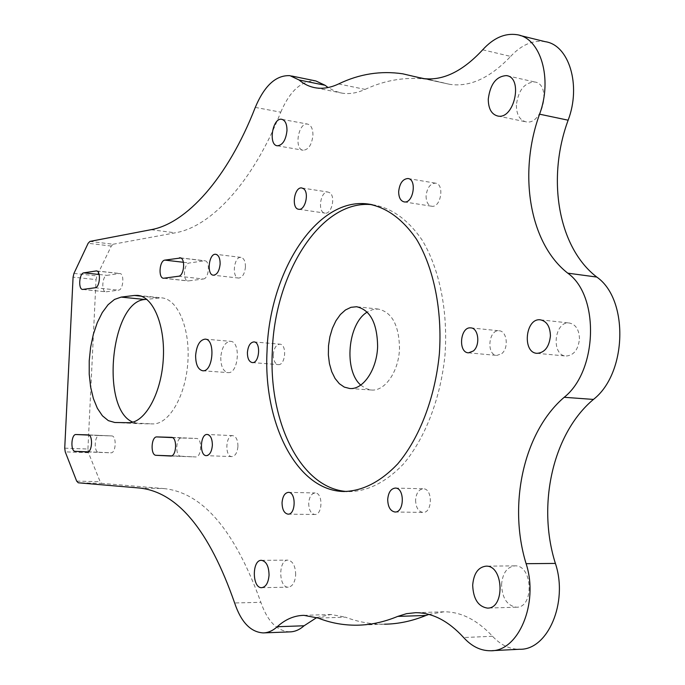 <?xml version="1.0" encoding="UTF-8"?>
<svg xmlns="http://www.w3.org/2000/svg" width="685" height="685" viewBox="0 0 685 685"><rect width="100%" height="100%" fill="white"/><g stroke="black" fill="none" stroke-linecap="round" stroke-linejoin="round"><path stroke-width="0.51" stroke-dasharray="3.42 2.57" d="M372.263 204.704L373.282 204.815C391.76 207.992 408.012 219.697 422.054 239.93C439.368 268.511 448.11 310.767 445.044 354.41C440.84 397.968 425.188 438.417 403.345 464.113C386.126 482.034 368.128 491.213 349.35 491.633L346.841 491.505M89.923 241.42L113.102 244.245L111.295 246.069L96.919 275.901L96.046 279.591L73.081 277.142M64.732 448.153L87.937 449.043L88.451 452.716L100.147 481.692L101.808 483.37L78.287 482.797M113.102 244.245L175.223 232.823L151.042 229.689M139.235 487.994L163.784 488.568L101.808 483.37M87.937 449.043L96.046 279.591M245.444 266.945C245.427 261.319 243.937 258.125 240.966 257.38C233.902 256.207 231.521 277.887 238.688 278.076C242.439 277.596 244.691 273.889 245.444 266.945M237.943 446.329C237.866 439.967 236.145 436.413 232.78 435.643C225.57 434.838 224.603 456.801 231.873 456.604C235.306 456.107 237.327 452.682 237.943 446.329M428.793 614.411L443.974 611.799C460.928 611.731 477.111 619.891 492.541 636.271C500.598 644.953 509.597 649.286 519.547 649.269M482.677 49.808L510.642 56.401C490.109 77.97 469.833 87.286 449.814 84.341L423.827 78.629M510.642 56.401C521.482 44.816 532.939 39.893 545.012 41.639M220.767 357.382C220.81 366.389 223.216 371.467 227.994 372.614C238.62 374.104 241.137 341.284 230.391 341.318C224.98 342.055 221.769 347.406 220.767 357.382M501.557 584.596C502.576 573.097 507.046 566.855 514.974 565.861C532.827 564.808 534.369 608.109 516.362 607.201C507.106 605.66 502.173 598.125 501.557 584.596M356.774 625.199L384.576 624.189C371.013 624.309 357.99 621.971 345.488 617.176L318.148 618.067M255.282 107.399L280.764 112.186C252.791 182.552 210.86 226.915 175.223 232.823M280.764 112.186C290.046 90.617 301.742 80.213 315.871 80.967M338.595 83.947L365.105 89.392C357.116 93.032 349.478 94.29 342.175 93.169L334.854 91.165L328.072 87.534M365.105 89.392C386.126 79.58 407.755 76.352 430.009 79.7L444.034 82.988M316.753 617.553L331.035 614.496L345.488 617.176M289.849 631.887C277.108 631.116 267.45 621.261 260.857 602.312L234.63 602.971M163.784 488.568C202.554 492.404 234.912 530.327 260.857 602.312M273.281 354.676C273.341 360.541 274.993 363.846 278.247 364.608C285.542 365.619 287.229 344.187 279.857 344.17C276.141 344.632 273.949 348.143 273.281 354.676M415.589 500.024C415.821 507.388 418.27 511.524 422.945 512.414C432.569 513.228 432.903 488.465 423.279 488.79C418.809 489.33 416.249 493.08 415.589 500.024M426.079 196.004C426.147 201.929 428.039 205.337 431.755 206.245C440.96 207.983 444.796 183.768 435.395 183.143C430.146 183.58 427.046 187.861 426.079 196.004M329.973 192.905L328.055 192.057C320.34 190.635 317.206 212.71 325.058 213.129C331.497 214.456 335.778 196.938 329.973 192.905M501.797 353.597C509.006 347.98 506.969 330.855 499.134 330.795C488.474 329.348 486.119 355.173 496.882 355.421L501.797 353.597M308.704 503.184C308.841 509.923 310.862 513.69 314.749 514.495C322.738 515.206 323.123 492.626 315.134 492.96C311.435 493.465 309.286 496.873 308.704 503.184M203.308 278.992C209.071 278.718 210.449 260.822 204.712 260.754L189.368 262.989C183.768 263.382 182.484 280.893 188.05 280.953L203.308 278.992L178.597 276.235M360.73 385.073L365.841 388.583L371.441 390.022C385.038 391.469 399.012 371.107 399.501 348.177C399.012 325.152 391.914 312.112 378.197 309.055L372.64 309.586L367.203 312.095M180.84 456.219L195.593 456.938C201.707 457.64 202.554 438.246 196.407 438.451L181.645 438.015C175.728 437.407 174.889 456.356 180.84 456.219L171.541 455.885M312.942 135.27C312.934 128.771 311.136 125.038 307.548 124.079C298.266 122.161 293.754 149.604 303.224 150.263C308.584 149.698 311.821 144.706 312.942 135.27M98.597 452.211L110.919 452.811C116.022 453.427 116.852 435.711 111.715 435.925L99.385 435.557C94.436 435.018 93.605 452.357 98.597 452.211L88.04 451.817M295.689 574.818C295.466 566.033 292.906 561.143 288.008 560.142C278.221 559.457 278.427 587.79 288.231 587.182C292.521 586.523 295.012 582.404 295.689 574.818M132.839 422.14L138.824 423.681L152.721 423.912C168.895 424.563 185.584 396.255 187.844 362.365C190.319 328.492 177.706 298.823 161.591 297.855L146.684 299.294M579.467 338.895C579.15 329.639 575.751 324.347 569.261 323.003C554.174 320.948 550.817 355.609 566.067 356.037C573.79 355.421 578.26 349.701 579.467 338.895M106.209 291.793L118.539 290.175C123.386 289.969 124.61 273.486 119.772 273.495L106.988 275.353C102.27 275.661 101.115 291.819 105.815 291.81L83.039 289.43M516.379 105.147C516.49 114.652 519.718 120.226 526.071 121.853C542.751 125.569 551.836 83.818 534.66 81.977C524.402 82.568 518.305 90.292 516.379 105.147M111.295 246.069L88.142 243.269M73.946 273.418L96.919 275.901M88.451 452.716L65.238 451.86M76.66 481.101L100.147 481.692M492.541 636.271L463.651 637.547M99.154 274.505L106.988 275.353M96.919 271.037L119.318 273.503M95.164 287.76L118.539 290.175M128.489 422.705L152.721 423.912M115.268 422.508L139.286 423.698M141.041 296.143L158.432 297.906M88.913 435.095L99.385 435.557M88.159 434.889L111.689 435.925L88.134 434.889M87.337 451.937L110.901 452.811M172.449 437.604L181.645 438.015M171.49 437.347L196.372 438.451M170.651 456.03L195.567 456.938M164.083 278.238L188.572 280.936M183.426 262.286L189.368 262.989M180.703 257.98L204.096 260.771M344.332 491.513L349.35 491.633M371.253 204.507L373.282 204.815M240.966 257.38L215.869 254.306M238.688 278.076L213.446 275.207M232.78 435.643L207.298 434.461M231.873 456.604L206.356 455.653M443.974 611.799L415.572 612.698M491.993 650.673L490.392 650.75M422.371 78.415L449.814 84.341M516.781 34.67L519.932 35.449M202.717 370.765L227.994 372.614M205.149 339.135L230.391 341.318M514.974 565.861L486.016 566.161M516.362 607.201L487.729 608.074M497.849 116.048L526.071 121.853M507.379 75.812L534.66 81.977M402.78 73.817L430.009 79.7M252.277 362.579L278.247 364.608M253.912 341.909L279.857 344.17M394.954 512.003L422.945 512.414M395.331 488.071L423.279 488.79M404.261 201.921L431.755 206.245M408.251 178.571L435.395 183.143M298.788 209.276L325.058 213.129M302.017 187.99L328.055 192.057M468.48 352.843L496.882 355.421M470.963 327.901L499.134 330.795M287.991 514.144L314.749 514.495M288.419 492.352L315.134 492.96M289.986 75.667L291.527 75.984M303.875 615.344L331.035 614.496M263.177 632.906L263.982 632.88M315.931 87.885L342.175 93.169M82.654 289.447L105.815 291.81M96.414 270.917L119.772 273.495M537.091 353.332L566.067 356.037M540.688 319.861L569.261 323.003M114.815 422.499L138.824 423.681M137.993 295.449L161.591 297.855M261.67 587.679L288.231 587.182M261.507 560.33L288.008 560.142M87.312 451.937L110.919 452.811M277.356 145.794L303.224 150.263M282.006 119.353L307.548 124.079M170.616 456.03L195.593 456.938M171.456 437.347L196.407 438.451M349.744 388.506L371.441 390.022M357.15 306.803L378.197 309.055M163.561 278.256L188.05 280.953M180.018 257.808L204.712 260.754"/><path stroke-width="1.03" d="M346.841 491.505C300.689 488.474 268.657 421.926 272.296 351.919C274.3 274.009 320.845 198.864 372.263 204.704M267.022 351.474C269.042 272.835 316.187 197.075 367.811 203.976C386.246 207.144 402.455 218.866 416.454 239.142C433.725 267.784 442.442 310.151 439.359 353.905C435.138 397.574 419.503 438.143 397.702 463.908C380.509 481.88 362.545 491.076 343.819 491.505C296.588 490.717 263.237 422.987 267.022 351.474M377.623 346.208C377.17 322.952 370.148 309.8 356.568 306.743L350.951 307.325L345.463 309.971L340.385 314.526L335.958 320.743L332.396 328.286L329.879 336.78L328.509 345.805L328.363 354.916L329.442 363.675L331.711 371.655L335.051 378.437L339.315 383.686L344.29 387.102L349.744 388.506C363.213 389.945 377.101 369.369 377.623 346.208M397.745 616.397C383.917 622.108 370.26 625.045 356.774 625.199C343.365 625.311 330.487 622.939 318.148 618.067L303.875 615.344C294.216 615.55 285.337 619.351 277.237 626.732C272.793 630.757 268.1 632.812 263.177 632.906C250.607 632.118 241.086 622.134 234.63 602.971C209.19 530.164 177.389 491.839 139.235 487.994L78.287 482.797L76.66 481.101L65.238 451.86L64.732 448.153L73.081 277.142L73.946 273.418L88.142 243.269L89.923 241.42L151.042 229.689C186.132 223.61 227.548 178.648 255.282 107.399C264.478 85.556 276.046 74.982 289.986 75.667L299.062 79.982C304.123 84.264 309.748 86.901 315.931 87.885C323.14 88.981 330.692 87.671 338.595 83.947C359.377 73.92 380.774 70.546 402.78 73.817L422.371 78.415C442.176 81.309 462.281 71.771 482.677 49.808C493.44 38.009 504.802 32.966 516.781 34.67C540.542 37.675 552.872 78.706 539.574 114.181C518.057 173.519 529.351 243.209 567.745 273.152L596.798 277.065C628.941 299.259 627.083 373.453 593.441 399.423L564.192 397.291C523.802 431.815 507.816 504.28 526.114 563.695C539.035 603.16 518.348 651.932 490.392 650.75C480.528 650.759 471.614 646.357 463.651 637.547C448.384 620.918 432.355 612.638 415.572 612.698L406.496 613.674L397.745 616.397L425.976 615.464L428.793 614.411M564.192 397.291C597.663 370.893 599.632 295.569 567.745 273.152M220.133 263.939C219.38 270.96 217.154 274.711 213.446 275.207C206.39 275.036 208.779 253.125 215.741 254.289C218.661 255.034 220.125 258.254 220.133 263.939M212.367 445.259C211.751 451.68 209.747 455.148 206.356 455.653C199.198 455.859 200.191 433.656 207.298 434.461C210.612 435.232 212.299 438.828 212.367 445.259M195.627 355.395C196.638 345.308 199.815 339.897 205.149 339.135C215.732 339.075 213.181 372.263 202.717 370.765C198.016 369.617 195.653 364.488 195.627 355.395M472.684 585.161C473.267 598.87 478.147 606.516 487.318 608.092C505.179 609.025 503.723 565.099 486.016 566.161C478.156 567.171 473.712 573.499 472.684 585.161M488.268 99.162C490.203 84.109 496.265 76.258 506.438 75.607C523.468 77.379 514.384 119.738 497.849 116.048C491.556 114.429 488.362 108.804 488.268 99.162M247.405 352.552C248.073 345.942 250.248 342.389 253.912 341.909C261.182 341.909 259.469 363.589 252.277 362.579C249.066 361.817 247.439 358.478 247.405 352.552M387.701 499.459C388.361 492.412 390.904 488.619 395.331 488.071C404.861 487.729 404.475 512.825 394.954 512.003C390.33 511.096 387.907 506.917 387.701 499.459M398.67 191.569C399.638 183.332 402.72 178.973 407.909 178.52C417.208 179.11 413.372 203.642 404.261 201.921C400.588 201.022 398.721 197.571 398.67 191.569M303.686 188.803C309.406 192.853 305.142 210.595 298.788 209.276C291.031 208.882 294.173 186.543 301.785 187.955L303.686 188.803M473.352 350.985L468.48 352.843C457.811 352.612 460.2 326.437 470.758 327.884C478.524 327.927 480.51 345.283 473.352 350.985M282.049 502.704C282.64 496.317 284.763 492.866 288.419 492.352C296.314 492.01 295.877 514.863 287.991 514.144C284.155 513.33 282.177 509.52 282.049 502.704M179.41 257.825L180.018 257.808C185.669 257.86 184.274 275.944 178.597 276.235L163.561 278.256C158.089 278.213 159.391 260.523 164.897 260.112L180.703 257.98M170.591 456.022L156.094 455.311C150.229 455.448 151.102 436.311 156.925 436.919L171.456 437.347C177.509 437.133 176.636 456.724 170.616 456.03L170.651 456.03M286.981 130.595C285.859 140.134 282.648 145.194 277.356 145.794C268.023 145.169 272.527 117.4 281.689 119.293C285.225 120.252 286.989 124.011 286.981 130.595M87.295 451.937L75.204 451.346C70.298 451.492 71.154 433.99 76.018 434.53L88.134 434.889C93.186 434.675 92.329 452.554 87.312 451.937L87.337 451.937M269.051 575.169C268.366 582.849 265.908 587.011 261.67 587.679C251.994 588.287 251.849 559.628 261.507 560.33C266.337 561.34 268.854 566.281 269.051 575.169M134.38 295.458L137.488 295.398C153.346 296.331 165.693 326.265 163.193 360.49C160.889 394.723 144.398 423.347 128.489 422.705L114.815 422.499L108.333 420.633L102.425 415.812L97.364 408.311L93.383 398.55L90.626 386.999L89.221 374.207L89.221 360.781L90.608 347.304L93.331 334.391L97.27 322.635L102.262 312.583L108.084 304.714L114.472 299.456L121.142 297.102L134.38 295.458L141.041 296.143M550.423 335.915C549.207 346.884 544.763 352.689 537.091 353.332C521.961 352.921 525.352 317.772 540.328 319.826C546.758 321.162 550.132 326.531 550.423 335.915M95.164 287.76L82.654 289.447C78.039 289.464 79.203 273.161 83.844 272.844L96.414 270.917C101.166 270.9 99.924 287.546 95.164 287.76M491.993 650.673L519.547 649.269C547.735 650.39 568.473 602.312 555.389 563.421C536.843 504.854 552.829 433.382 593.441 399.423M519.932 35.449L545.012 41.639C568.978 44.739 581.471 85.265 568.139 120.2L539.574 114.181M596.798 277.065C558.078 247.439 546.553 178.639 568.139 120.2M425.976 615.464C412.01 621.115 398.208 624.026 384.576 624.189M291.527 75.984L315.871 80.967L325.075 85.274L299.062 79.982M328.072 87.534L325.075 85.274M277.237 626.732L304.089 625.773L316.753 617.553M304.089 625.773C299.585 629.746 294.841 631.784 289.849 631.887L263.982 632.88M367.203 312.095C347.732 323.517 343.579 370.431 360.73 385.073M146.684 299.294L144.98 299.499C110.765 301.117 100.156 409.15 132.839 422.14M526.114 563.695L555.389 563.421M423.827 78.629L416.66 77.08M83.844 272.844L99.154 274.505M95.968 270.935L96.919 271.037M121.142 297.102L144.98 299.499M76.018 434.53L88.913 435.095M75.204 451.346L88.04 451.817M156.925 436.919L172.449 437.604M156.094 455.311L171.541 455.885M164.897 260.112L183.426 262.286M343.819 491.505L344.332 491.513M367.811 203.976L371.253 204.507M506.438 75.607L507.379 75.812M137.488 295.398L137.993 295.449M356.568 306.743L357.15 306.803"/></g></svg>
